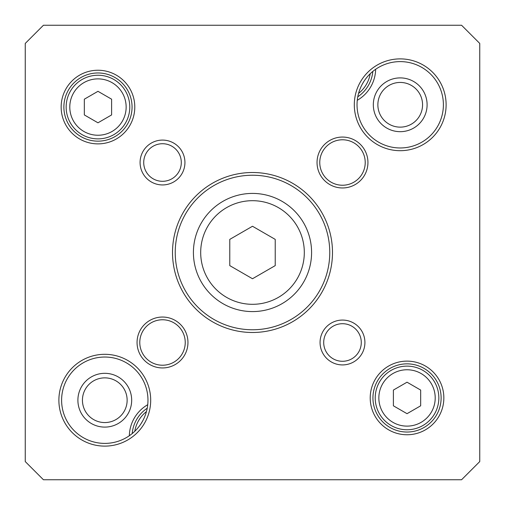<?xml version="1.0" encoding="UTF-8"?>
<svg xmlns="http://www.w3.org/2000/svg" width="505" height="505" viewBox="0 0 505 505"><rect width="100%" height="100%" fill="white"/><g stroke="black" fill="none" stroke-linecap="round" stroke-linejoin="round"><path stroke-width="0.76" d="M373.321 104.787A26.891 26.891 0 0 0 413.658 128.074A26.891 26.891 0 0 0 413.658 81.501A26.891 26.891 0 0 0 373.321 104.787M77.896 400.212A26.891 26.891 0 0 0 118.233 423.499A26.891 26.891 0 0 0 118.233 376.926A26.891 26.891 0 0 0 77.896 400.212M357.269 100.306A36.814 36.814 0 0 0 375.657 69.273M147.731 404.694A36.814 36.814 0 0 0 129.343 435.727M146.437 411.594A31.815 31.815 0 0 0 134.772 431.276M358.563 93.406A31.815 31.815 0 0 0 370.228 73.724M82.441 400.212A22.346 22.346 0 0 1 115.961 380.858A22.346 22.346 0 0 1 115.961 419.567A22.346 22.346 0 0 1 82.441 400.212M377.866 104.787A22.346 22.346 0 0 1 411.386 85.433A22.346 22.346 0 0 1 411.386 124.142A22.346 22.346 0 0 1 377.866 104.787M372.81 71.42A34.087 34.087 0 0 1 357.786 96.777M132.19 433.58A34.087 34.087 0 0 1 147.214 408.223M275.225 239.383L275.225 265.617L252.5 278.741L229.775 265.617L229.775 239.383L252.5 226.259L275.225 239.383M111.605 99.188L111.605 114.932L97.97 122.803L84.335 114.932L84.335 99.188L97.97 91.317L111.605 99.188M420.665 390.068L420.665 405.812L407.03 413.683L393.395 405.812L393.395 390.068L407.03 382.197L420.665 390.068M25.25 43.43L43.43 25.25L461.57 25.25L479.75 43.43L479.75 461.57L461.57 479.75L43.43 479.75L25.25 461.57L25.25 43.43M104.787 357.035A43.178 43.178 0 0 1 142.183 421.801A43.178 43.178 0 0 1 67.392 421.801A43.178 43.178 0 0 1 104.787 357.035M104.787 354.308A45.904 45.904 0 0 0 65.031 423.165A45.904 45.904 0 0 0 144.544 423.165A45.904 45.904 0 0 0 104.787 354.308M162.509 319.766A22.725 22.725 0 0 1 182.191 353.853A22.725 22.725 0 0 1 142.827 353.853A22.725 22.725 0 0 1 162.509 319.766M162.509 317.039A25.452 25.452 0 0 0 140.466 355.217A25.452 25.452 0 0 0 184.552 355.217A25.452 25.452 0 0 0 162.509 317.039M252.5 175.235A77.265 77.265 0 0 1 319.412 291.132A77.265 77.265 0 0 1 185.588 291.132A77.265 77.265 0 0 1 252.5 175.235M252.5 172.508A79.992 79.992 0 0 0 183.227 292.496A79.992 79.992 0 0 0 321.773 292.496A79.992 79.992 0 0 0 252.5 172.508M342.491 139.784A22.725 22.725 0 0 1 362.173 173.871A22.725 22.725 0 0 1 322.809 173.871A22.725 22.725 0 0 1 342.491 139.784M342.491 137.057A25.452 25.452 0 0 0 320.448 175.235A25.452 25.452 0 0 0 364.534 175.235A25.452 25.452 0 0 0 342.491 137.057M400.212 61.61A43.178 43.178 0 0 1 437.608 126.376A43.178 43.178 0 0 1 362.817 126.376A43.178 43.178 0 0 1 400.212 61.61M400.212 58.883A45.904 45.904 0 0 0 360.456 127.74A45.904 45.904 0 0 0 439.969 127.74A45.904 45.904 0 0 0 400.212 58.883M162.509 143.723A18.786 18.786 0 0 1 178.783 171.902A18.786 18.786 0 0 1 146.235 171.902A18.786 18.786 0 0 1 162.509 143.723M162.509 140.087A22.422 22.422 0 0 0 143.085 173.72A22.422 22.422 0 0 0 181.933 173.72A22.422 22.422 0 0 0 162.509 140.087M342.491 323.705A18.786 18.786 0 0 1 358.765 351.884A18.786 18.786 0 0 1 326.217 351.884A18.786 18.786 0 0 1 342.491 323.705M342.491 320.069A22.422 22.422 0 0 0 323.067 353.702A22.422 22.422 0 0 0 361.915 353.702A22.422 22.422 0 0 0 342.491 320.069M97.97 72.972A34.087 34.087 0 0 1 127.494 124.104A34.087 34.087 0 0 1 68.446 124.104A34.087 34.087 0 0 1 97.97 72.972M97.97 70.245A36.814 36.814 0 0 0 66.086 125.467A36.814 36.814 0 0 0 129.854 125.467A36.814 36.814 0 0 0 97.97 70.245M407.03 363.852A34.087 34.087 0 0 1 436.554 414.984A34.087 34.087 0 0 1 377.506 414.984A34.087 34.087 0 0 1 407.03 363.852M407.03 361.125A36.814 36.814 0 0 0 375.146 416.347A36.814 36.814 0 0 0 438.914 416.347A36.814 36.814 0 0 0 407.03 361.125M129.785 107.06A31.815 31.815 0 0 0 82.062 79.506A31.815 31.815 0 0 0 82.062 134.614A31.815 31.815 0 0 0 129.785 107.06A31.815 31.815 0 0 0 82.062 79.506A31.815 31.815 0 0 0 82.062 134.614A31.815 31.815 0 0 0 129.785 107.06M438.845 397.94A31.815 31.815 0 0 0 391.123 370.386A31.815 31.815 0 0 0 391.123 425.494A31.815 31.815 0 0 0 438.845 397.94A31.815 31.815 0 0 0 391.123 370.386A31.815 31.815 0 0 0 391.123 425.494A31.815 31.815 0 0 0 438.845 397.94M311.585 252.5A59.085 59.085 0 0 0 222.957 201.331A59.085 59.085 0 0 0 222.957 303.669A59.085 59.085 0 0 0 311.585 252.5A59.085 59.085 0 0 0 222.957 201.331A59.085 59.085 0 0 0 222.957 303.669A59.085 59.085 0 0 0 311.585 252.5M363.632 81.848A28.179 28.179 0 0 1 362.527 83.716M141.368 423.152A28.179 28.179 0 0 1 142.473 421.284M304.313 252.5A51.813 51.813 0 0 1 226.593 297.369A51.813 51.813 0 0 1 226.593 207.631A51.813 51.813 0 0 1 304.313 252.5M126.149 107.06A28.179 28.179 0 0 1 83.88 131.464A28.179 28.179 0 0 1 83.88 82.656A28.179 28.179 0 0 1 126.149 107.06M435.209 397.94A28.179 28.179 0 0 1 392.94 422.344A28.179 28.179 0 0 1 392.94 373.536A28.179 28.179 0 0 1 435.209 397.94"/></g></svg>
